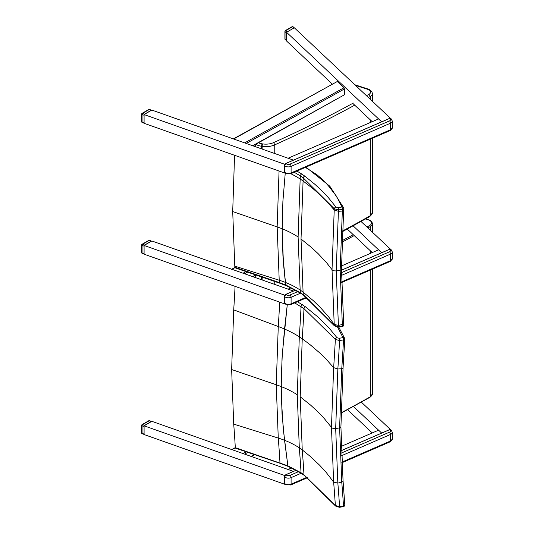 <?xml version="1.0" encoding="UTF-8"?>
<svg xmlns="http://www.w3.org/2000/svg" width="534" height="534" viewBox="0 0 534 534"><rect width="100%" height="100%" fill="white"/><g stroke="black" fill="none" stroke-linecap="round" stroke-linejoin="round"><path stroke-width="0.8" d="M279.703 302.137A1469.107 955.827 66.7 0 1 278.267 326.508A88.571 43.988 -173.9 0 1 284.535 329.031L287.252 304.981L282.292 354.149L281.271 378.599L281.358 398.437L283.26 429.116L287.859 465.815L236.161 447.959M288.3 466.469L287.859 465.815L288.3 466.469M235.067 286.358A1418.858 923.132 66.7 0 1 233.712 309.86L231.649 369.535L233.712 424.116A1418.858 709.285 53.7 0 1 235.307 447.605L231.749 449.568M233.712 309.86L278.267 326.508L276.238 384.767L278.267 438.074A1469.107 734.41 53.7 0 1 279.983 462.798A1.782 0.741 -71.2 0 0 280.297 463.399L288.273 466.462M294.735 302.898L303.993 308.665L335.352 339.41A1.782 1.335 -36.5 0 1 336.981 337.695L329.378 328.383L318.244 317.243L305.388 306.756L297.458 301.71M305.388 306.756A1.782 1.148 -53.5 0 0 303.993 308.665A1500.807 976.452 66.7 0 1 302.244 338.783L310.1 344.697L319.639 352.834L326.074 359.102L333.643 367.632A1560.248 1015.127 66.7 0 0 335.352 339.41L339.571 340.538A1.782 0.394 -99.3 0 0 339.09 338.282L336.981 337.695M341.76 368.727L337.848 368.981L333.643 367.632L331.467 427.354L333.643 482.089A1560.248 779.967 53.7 0 1 335.352 505.498L339.571 506.699A1.782 0.394 80.7 0 1 339.377 507.3L343.309 506.659A1.782 0.394 -99.3 0 0 343.309 506.659A1.782 0.394 -99.3 0 0 343.502 506.058L339.571 506.699A1564.673 782.183 -126.3 0 0 337.848 483.11L335.679 428.528L337.848 368.981A1564.673 1018.004 -113.3 0 0 339.571 340.538L343.502 339.898A1.782 0.394 -99.3 0 0 343.022 337.635A1.782 1.415 -21.7 0 1 344.677 338.436A1.782 1.782 0 0 1 344.804 339.183L344.804 339.183A1.782 0.814 3 0 1 343.502 339.898A1566.709 1019.333 66.7 0 1 341.76 368.727A1.782 0.841 4 0 0 343.055 368.013L343.055 368.013A1.782 0.841 4 0 0 343.062 367.986M302.371 304.667A1.782 1.088 -57 0 0 301.056 306.616A1496.241 973.482 66.7 0 1 299.307 336.794L297.271 394.773L299.307 447.832A1496.241 747.974 53.7 0 1 301.056 472.79L287.859 465.815L284.535 440.27A88.571 57.405 -6.9 0 0 278.267 438.074L233.712 424.116M344.797 339.183L343.055 368.033A1.782 0.841 -176 0 1 343.055 368.033A1.782 0.841 -176 0 1 341.76 368.747L339.611 427.908L341.76 482.149L337.848 483.11L333.643 482.089L326.074 472.276L319.639 465.221L310.1 456.263L302.244 449.908A1500.807 750.257 -126.3 0 1 303.993 474.819A1.782 1.148 126.5 0 0 304.327 475.447L301.403 473.418A1.782 1.088 123 0 0 301.423 473.431A1.782 1.088 123 0 1 301.056 472.79L303.993 474.819L335.352 505.498A1.782 1.335 143.5 0 0 335.546 506.018L339.377 507.3A1.782 0.394 80.7 0 1 339.364 507.3M335.546 506.018A1.782 1.335 143.5 0 0 335.566 506.045L304.327 475.447A1.782 1.148 126.5 0 0 304.353 475.467M344.797 504.75A1.782 1.215 176.4 0 1 344.797 504.784A1.782 1.215 176.4 0 1 344.797 504.79A1.782 1.215 176.4 0 1 343.502 506.058A1566.709 783.204 53.7 0 0 341.76 482.149A1.782 1.195 -4.8 0 0 343.055 480.847L343.055 480.847A1.782 1.195 -4.8 0 0 343.008 480.64M297.271 394.773A88.384 51.03 0 0 0 281.204 386.596L282.039 413.943L284.535 440.27A88.571 57.405 -6.9 0 1 299.307 447.832A71.396 46.278 -6.9 0 1 302.244 449.908L300.208 396.802L302.244 338.783A71.396 35.464 -173.9 0 0 299.307 336.794A88.571 43.988 -173.9 0 0 284.535 329.031L282.039 358.274L281.204 386.596A88.39 51.03 0 0 0 276.238 384.767L231.649 369.535M274.756 284.422L274.756 281.485M365.603 218.967L368.927 220.041A6.234 3.598 180 0 1 369.655 225.522A1073.1 619.547 180 0 1 366.951 227.057M255.713 277.693L255.713 275.21M284.675 475.887L284.615 483.964M285.743 474.799L284.655 475.954A1.782 1.161 -52.5 0 1 285.87 474.733L296.13 470.28M298.546 471.649L290.022 475.353A2.67 1.542 180 0 1 286.277 475.046A1.782 1.161 -52.5 0 0 284.856 477.122L284.655 475.954M284.675 295.536L284.615 303.612M285.743 294.448L284.655 295.602A1.782 1.161 -52.5 0 1 285.87 294.381L295.582 290.169M297.979 291.544L290.022 295.002A2.67 1.542 180 0 1 286.277 294.695A1.782 1.161 -52.5 0 0 284.856 296.771L284.655 295.602M294.194 172.235L300.368 175.906A1496.241 969.223 67 0 1 300.161 179.003L298.106 236.976A88.384 51.03 -0 0 0 282.106 228.752L282.893 201.338L285.249 173.063L282.893 201.338L282.126 232.724L283.494 263.736L284.996 278.741L286.217 285.657L285.79 285.002L279.402 282.586L234.9 267.28L235.828 268.101M234.9 267.28A1.816 1.115 40 0 1 234.867 267.073A1418.858 705.247 53.9 0 0 234.793 266.139L232.704 211.551L234.566 155.281M279.055 171.013L277.159 226.91L279.215 280.223A1469.107 730.225 53.9 0 1 279.402 282.586A1.782 0.748 -71 0 0 279.723 283.194L286.237 285.663L300.722 293.266A1.782 1.095 -56.7 0 1 300.368 292.632L285.79 285.002L285.456 282.439A88.571 57.372 -7 0 0 279.215 280.223L234.793 266.139M305.368 167.382L316.862 174.671L323.25 180.125L328.523 185.966L329.899 186.299M328.523 185.966L336.473 196.218L341.98 207.012A1.782 0.387 81 0 1 342.454 209.301A1.782 0.841 3.9 0 0 343.756 208.587L343.756 208.587A1.782 1.782 0 0 0 343.642 207.819A1.782 1.422 158.9 0 0 341.98 207.012L338.035 207.639A1.782 0.387 81 0 1 338.509 209.929L342.454 209.301A1566.709 1014.874 67 0 1 342.327 211.057A1.782 0.841 4 0 0 343.636 210.349A1.782 0.841 -176 0 1 343.636 210.369L343.636 210.369A1.782 0.841 -176 0 1 342.327 211.084L340.158 270.237L342.327 324.465A1.782 1.195 -4.8 0 0 343.636 323.177L343.636 323.177A1.782 1.195 -4.8 0 0 343.589 322.977M343.716 208.367A1.782 1.422 158.9 0 0 343.642 207.819M343.716 324.472A1.782 1.202 175.3 0 1 343.756 324.672L343.636 323.197A1.782 1.195 175.2 0 1 343.636 323.197A1.782 1.195 175.2 0 1 342.327 324.478L342.327 324.465A1566.709 778.739 53.9 0 1 342.454 325.96A1.782 0.387 81 0 1 342.261 326.581A1.782 0.387 81 0 1 342.254 326.581A1.782 1.782 0 0 0 343.756 324.672L343.756 324.672A1.782 1.202 175.3 0 1 342.454 325.96L338.509 326.581L334.297 325.406L303.292 294.675L300.368 292.632A1496.241 743.715 53.9 0 0 300.161 290.042A88.571 57.372 -7 0 0 285.456 282.439L282.947 256.106L282.106 228.752A88.39 51.03 -0 0 0 277.159 226.91L232.704 211.551M334.531 325.954A1.782 1.342 -36.1 0 1 334.498 325.907A1.782 1.342 -36.1 0 1 334.297 325.406A1560.248 775.528 53.9 0 0 334.217 324.398L328.71 316.982L320.353 307.491L313.351 300.702L303.085 292.131L301.022 239.018L303.085 180.999A1500.807 972.18 -113 0 0 303.292 177.962L334.297 208.747L338.509 209.929A1564.673 1013.552 -113 0 1 338.409 211.304L342.327 211.057M303.639 295.315A1.782 1.155 -53.2 0 1 303.619 295.295L334.498 325.907L338.316 327.208A1.782 0.387 -99 0 0 338.316 327.208A1.782 0.387 -99 0 0 338.509 326.581A1564.673 777.731 -126.1 0 0 338.409 325.433L336.22 270.845L338.409 211.304L334.217 209.942A1560.248 1010.688 67 0 0 334.297 208.747A1.782 1.342 143.9 0 1 335.933 207.045L328.437 197.727L322.042 190.958L315.013 184.417L304.687 176.06A1.782 1.155 126.8 0 0 303.292 177.962L300.368 175.906A1.782 1.095 123.3 0 1 301.697 173.964L296.904 171.054M334.217 209.949L332.021 269.657A3.564 2.056 -0 0 0 336.22 270.845L340.158 270.237A1.782 1.028 0 0 0 341.48 269.236L343.636 210.376A1.782 0.841 4 0 0 343.636 210.343A1.782 0.841 4 0 0 343.636 210.316L343.756 208.587M300.735 293.273A1.782 1.095 -56.7 0 1 300.722 293.266L303.626 295.295A1.782 1.155 -53.2 0 1 303.292 294.675A1500.807 745.985 -126.1 0 0 303.085 292.131A71.396 46.251 -7 0 0 300.161 290.042L298.106 236.976M301.022 239.018L311.262 247.282L318.231 253.757L326.548 262.715L332.021 269.657L334.217 324.398L338.409 325.433L342.327 324.465M255.713 146.797L255.713 144.367A14.251 8.23 -0 0 0 261.633 146.263L262.141 146.343A14.251 8.23 -0 0 0 274.756 144.847L273.655 142.585A12.469 7.202 180 0 1 262.608 143.9L262.107 143.82A12.469 7.202 180 0 1 258.389 142.832M274.756 153.532L274.756 144.847A1073.994 620.061 -0 0 0 354.696 105.158M355.497 85.38L368.447 89.572L369.074 89.358L354.816 84.746M285.089 164.038L285.129 164.025A1.782 1.161 -52.5 0 1 285.87 163.491L389.626 118.428A1.782 1.161 -52.5 0 1 390.708 118.468A1.782 1.161 -52.5 0 1 390.835 118.595M285.743 163.551L285.129 164.025M284.495 172.362L284.495 165.206L285.009 164.185M284.849 164.479L284.589 165.667L284.762 164.552M284.495 165.206L284.856 165.874A1.782 1.161 -52.5 0 1 286.277 163.798L285.783 163.464L389.54 118.408L390.034 118.742A2.67 1.542 180 0 1 389.5 120.904L290.022 164.105A2.67 1.542 180 0 1 286.277 163.798M284.615 172.716L284.589 165.667M372.245 252.575L347.274 229.066M341.486 265.939L378.586 249.825L381.67 252.722L353.154 225.875M361.057 221.517L390.534 249.265M285.129 304.053L144.087 254.191L144.087 245.46L151.856 240.974L293.446 291.03L288.073 289.134L291.063 287.833M285.376 295.415L144.087 245.46M231.516 269.343L235.093 267.654M245.987 271.592L243.057 273.214L232.07 269.33M341.186 446.417L378.586 430.177L381.67 433.074L353.441 406.494M372.245 432.927L347.561 409.685M361.338 402.135L390.534 429.616M285.376 475.767L144.087 425.812L151.856 421.326L293.446 471.382L288.073 469.486L291.584 467.958M144.087 425.812L144.087 434.542L285.129 484.405M231.516 449.695L235.347 447.866M246.227 451.811L243.057 453.566L232.07 449.681M372.245 121.685L352.767 103.342M332.235 84.018L286.544 40.998L286.544 32.267L294.314 27.781L390.534 118.368M285.129 173.163L144.087 123.294L144.087 114.57L151.856 110.077L293.446 160.14L288.073 158.238L378.586 118.928L381.67 121.825L286.544 32.267M285.376 164.519L144.087 114.57M233.345 138.887L337.294 81.502L343.963 87.783L344.443 88.958L246.247 143.452M252.649 145.715L344.443 94.778L344.443 88.958M344.443 94.778L252.982 145.835M148.832 109.457A0.888 0.514 60 0 1 149.273 109.503A0.888 0.38 -70.5 0 1 149.573 109.39A0.888 0.888 0 0 0 148.832 109.457L142.097 113.348A0.888 0.888 0 0 0 141.65 114.122A0.888 0.514 -0 0 0 142.077 114.556A0.888 0.38 -70.5 0 1 142.545 113.395A0.888 0.514 -120 0 0 142.097 113.348M144.607 114.122L151.336 110.231L149.273 109.503L142.545 113.395L144.607 114.122L144.213 114.49M149.573 109.39L151.336 110.231M144.087 114.71L144.087 123.147M142.244 122.52A0.888 0.38 -70.5 0 1 142.077 122.119A0.888 0.514 180 0 1 141.65 121.685A0.888 0.888 0 0 0 142.244 122.52L144.087 123.174M141.91 113.755A0.888 0.514 -0 0 0 141.65 114.122L141.65 121.685M286.418 40.491L285.189 39.576A0.888 0.621 -46.7 0 1 285.036 39.196L285.036 31.633A0.888 0.621 -46.7 0 1 285.797 30.632A0.888 0.514 -120 0 0 285.35 30.592A0.888 0.888 0 0 0 284.909 31.359A0.888 0.514 -0 0 0 285.036 31.633L286.418 32.928L286.418 40.491L285.036 39.196A0.888 0.514 180 0 1 284.909 38.922L284.909 31.359A0.888 0.514 -0 0 1 285.169 30.999M294.187 27.855L286.671 32.194M286.544 32.414L286.418 32.928M293.793 27.935L292.532 26.747A0.888 0.621 -46.7 0 1 293.139 26.82A0.888 0.888 0 0 0 292.085 26.7A0.888 0.514 60 0 1 292.532 26.747L285.797 30.632L287.065 31.826M148.832 420.705A0.888 0.514 60 0 1 149.273 420.752A0.888 0.38 -70.5 0 1 149.573 420.638A0.888 0.888 0 0 0 148.832 420.705L142.097 424.597A0.888 0.888 0 0 0 141.65 425.364A0.888 0.514 -0 0 0 142.077 425.805A0.888 0.38 -70.5 0 1 142.545 424.637A0.888 0.514 -120 0 0 142.097 424.597M144.607 425.371L151.336 421.48L149.273 420.752L142.545 424.637L144.607 425.371L144.213 425.738M149.573 420.638L151.336 421.48M144.087 425.958L144.087 434.396L142.244 433.768A0.888 0.38 -70.5 0 1 142.077 433.368A0.888 0.514 180 0 1 141.65 432.927A0.888 0.888 0 0 0 142.244 433.768M141.91 425.004A0.888 0.514 -0 0 0 141.65 425.364L141.65 432.927M148.832 240.353A0.888 0.514 60 0 1 149.273 240.4A0.888 0.38 -70.5 0 1 149.573 240.287A0.888 0.888 0 0 0 148.832 240.353L142.097 244.245A0.888 0.888 0 0 0 141.65 245.013A0.888 0.514 -0 0 0 142.077 245.453A0.888 0.38 -70.5 0 1 142.545 244.285A0.888 0.514 -120 0 0 142.097 244.245M144.607 245.019L151.336 241.128L149.273 240.4L142.545 244.285L144.607 245.019L144.213 245.386M149.573 240.287L151.336 241.128M144.087 245.607L144.087 254.044M142.244 253.416A0.888 0.38 -70.5 0 1 142.077 253.016A0.888 0.514 180 0 1 141.65 252.575A0.888 0.888 0 0 0 142.244 253.416L144.087 254.071M141.91 244.652A0.888 0.514 -0 0 0 141.65 245.013L141.65 252.575M235.594 448.193L280.303 463.399A1.782 0.741 -71.2 0 1 280.303 463.399A1.782 0.741 -71.2 0 1 280.297 463.399M337.655 327.262L343.022 337.635L339.09 338.282M305.922 298.039L310.034 300.335M300.208 396.802L310.514 405.039L317.543 411.494L323.944 418.162L331.467 427.354A3.564 2.056 0 0 0 335.679 428.528L339.611 427.908A1.782 1.028 0 0 0 340.919 426.913L343.055 480.88A1.782 1.195 175.3 0 1 343.055 480.86A1.782 1.195 175.3 0 1 343.055 480.867A1.782 1.195 175.3 0 1 341.76 482.149M343.055 368.033L340.919 426.913A1.782 1.028 0 0 0 340.919 426.88M341.046 413.162L370.095 397.196L372.405 393.858A7.122 4.112 180 0 1 370.282 396.782L369.655 397.149L370.282 396.782A1073.994 620.061 180 0 1 341.052 412.849M262.141 279.963L262.141 277.146M261.633 279.783L261.633 276.972M370.282 396.782L370.282 270.084M370.282 253.43L370.282 250.726M370.282 230.194L370.282 226.616A7.122 4.112 -0 0 0 372.405 223.686L371.991 222.151L370.162 220.388L365.843 218.833M341.954 242.202A1073.994 620.061 -0 0 0 354.209 235.594M367.906 227.965A1073.994 620.061 -0 0 0 370.282 226.616L369.655 225.522M353.248 234.686A1073.1 619.547 180 0 1 342 240.747M306.83 477.336L291.09 484.171A4.452 2.57 180 0 1 284.856 483.664A1.782 1.161 127.5 0 0 285.196 484.458L284.789 484.144A1.782 1.161 -52.5 0 1 284.655 484.024M389.493 429.73L389.626 429.676A1.782 1.161 -52.5 0 1 390.708 429.716A1.782 1.161 -52.5 0 1 390.835 429.843M296.07 470.247L285.783 474.713L286.277 475.046M341.313 450.656L389.626 429.676L390.034 429.99A2.67 1.542 180 0 1 389.5 432.146L341.4 453.039M285.577 474.893A1.569 1.021 127.5 0 0 285.089 475.287M341.313 450.603L389.54 429.656L391.115 430.03A1.782 1.161 127.5 0 0 390.034 429.99M284.589 483.457L284.856 477.122A4.452 2.57 -0 0 0 291.09 477.63A1.782 0.874 -113.5 0 0 290.022 475.353M341.5 455.736L390.574 434.422A1.782 0.874 -113.5 0 0 389.5 432.146M307.377 477.756L290.73 484.985A1.782 0.874 66.5 0 0 291.09 484.171L291.09 477.63L301.156 473.257M341.8 462.15L390.574 440.971L390.574 434.422A4.452 2.57 -0 0 0 392.35 432.373L392.35 438.915A4.452 2.57 180 0 1 390.574 440.971A1.782 0.874 66.5 0 1 390.214 441.785L392.35 438.915M306.196 297.264L291.09 303.819A4.452 2.57 180 0 1 284.856 303.312A1.782 1.161 127.5 0 0 285.196 304.106L284.789 303.793A1.782 1.161 -52.5 0 1 284.655 303.672M389.493 249.378L389.626 249.325A1.782 1.161 -52.5 0 1 390.708 249.365A1.782 1.161 -52.5 0 1 390.835 249.491M295.522 290.136L285.783 294.361L286.277 294.695M341.48 270.231L389.626 249.325L390.034 249.638A2.67 1.542 180 0 1 389.5 251.794L341.486 272.647M285.577 294.541A1.569 1.021 127.5 0 0 285.089 294.935M341.48 270.177L389.54 249.305L391.115 249.678A1.782 1.161 127.5 0 0 390.034 249.638M284.589 303.105L284.856 296.771A4.452 2.57 -0 0 0 291.09 297.278A1.782 0.874 -113.5 0 0 290.022 295.002M341.506 275.384L390.574 254.071A1.782 0.874 -113.5 0 0 389.5 251.794M306.736 297.685L290.73 304.634A1.782 0.874 66.5 0 0 291.09 303.819L291.09 297.278L300.562 293.159M341.586 281.892L390.574 260.619L390.574 254.071A4.452 2.57 -0 0 0 392.35 252.021L392.35 258.563A4.452 2.57 180 0 1 390.574 260.619A1.782 0.874 66.5 0 1 390.214 261.433L392.35 258.563M279.736 283.2A1.782 0.748 -71 0 1 279.723 283.194L235.761 268.075M343.636 323.21L341.48 269.236A1.782 1.028 0 0 0 341.48 269.209M338.035 207.639L335.933 207.045M304.687 176.06L301.697 173.964M290.81 173.704A88.571 44.022 -173.9 0 1 300.161 179.003A71.396 35.491 -173.9 0 1 303.085 180.999L313.351 188.956L320.353 195.11L326.728 201.391L334.217 209.942M342.381 231.683L369.908 216.524L370.282 215.703A1073.994 620.061 180 0 1 342.407 231.048M369.908 216.524L372.405 212.779A7.122 4.112 180 0 1 370.282 215.703L370.282 139.194M261.633 148.893L261.633 146.263A1.782 0.38 -81 0 1 262.107 143.82M262.141 149.066L262.141 146.343A1.782 0.38 -81 0 1 262.608 143.9M370.282 122.533L370.282 119.83M370.282 99.304L370.282 96.44A7.122 4.112 -0 0 0 372.405 93.51L371.791 91.488L369.074 89.358M368.387 97.522A1073.994 620.061 -0 0 0 370.282 96.44L369.027 94.258A1072.212 619.033 180 0 1 366.464 95.713M353.314 103.042A1072.212 619.033 180 0 1 273.655 142.585M368.447 89.572A5.347 3.084 180 0 1 369.027 94.258M389.493 118.488L391.115 118.782A1.782 1.161 127.5 0 0 390.034 118.742M285.577 163.644A1.569 1.021 127.5 0 0 285.109 164.011M284.589 172.215L284.856 165.874A4.452 2.57 -0 0 0 291.09 166.381L390.574 123.18L390.574 129.722A1.782 0.874 66.5 0 1 390.214 130.536L392.35 127.666A4.452 2.57 180 0 1 390.574 129.722L291.09 172.929A4.452 2.57 180 0 1 284.856 172.415A1.782 1.161 127.5 0 0 285.196 173.216L284.789 172.903A1.782 1.161 -52.5 0 1 284.655 172.776M290.022 164.105A1.782 0.874 -113.5 0 1 291.09 166.381L291.09 172.929A1.782 0.874 66.5 0 1 290.73 173.737L390.214 130.536M391.115 118.782L392.35 121.125A4.452 2.57 -0 0 1 390.574 123.18A1.782 0.874 -113.5 0 0 389.5 120.904M255.679 274.923L252.649 276.605M244.645 273.775L247.589 272.146M254.338 454.567L251.047 456.396M244.645 454.127L247.836 452.358M337.294 81.502L233.665 139M244.659 142.892L343.963 87.783M143.96 122.787L142.077 122.119L142.077 114.556L143.96 115.224M143.96 434.035L142.077 433.368L142.077 425.805L143.96 426.472M143.96 253.683L142.077 253.016L142.077 245.453L143.96 246.121M307.611 298.373L306.503 297.785M338.756 327.135L344.664 338.402M301.403 473.418L288.28 466.462M343.309 506.659A1.782 1.782 0 0 0 344.797 504.79L343.055 480.86M372.405 393.858L372.405 269.163M372.405 232.197L372.405 223.686M253.897 277.053L253.897 276.218M284.609 475.894L284.789 484.144M391.115 430.03L392.35 432.373M390.214 441.785L341.833 462.791M285.196 484.458L290.73 484.985M284.495 303.265L284.789 303.793M284.609 295.542L284.495 303.259M391.115 249.678L392.35 252.021M390.214 261.433L341.6 282.539M285.196 304.106L290.73 304.634M329.878 186.266L305.949 167.129M338.316 327.208L342.261 326.581M329.852 186.239L343.622 207.766M372.405 212.779L372.405 138.273M372.405 101.3L372.405 93.51M253.897 146.156L253.897 145.328M284.495 172.369L284.789 172.903M285.196 173.216L290.73 173.737M392.35 127.666L392.35 121.125M231.749 269.216L234.953 267.441M256.02 275.043L252.982 276.725M254.678 454.688L251.387 456.51M294.221 27.835L293.139 26.82M292.085 26.7L285.35 30.592M284.909 38.922A0.888 0.888 0 0 0 285.189 39.576"/></g></svg>
